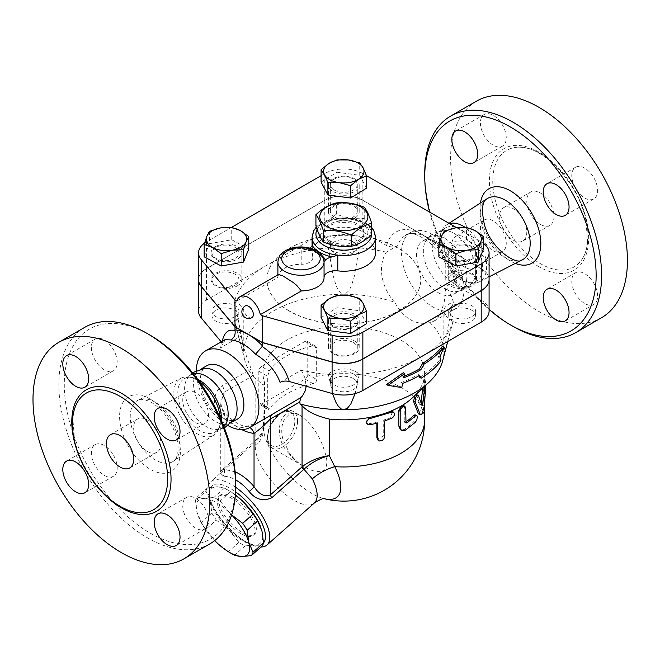 <?xml version="1.0" encoding="UTF-8"?>
<svg xmlns="http://www.w3.org/2000/svg" width="660" height="660" viewBox="0 0 660 660"><rect width="100%" height="100%" fill="white"/><g stroke="black" fill="none" stroke-linecap="round" stroke-linejoin="round"><path stroke-width="0.49" stroke-dasharray="3.3 2.47" d="M371.712 234.151A27.893 16.104 180 0 1 371.695 234.506C369.221 231.586 366.729 226.223 364.237 218.394C354.94 219.417 345.642 217.973 336.344 214.079C329.538 220.465 322.732 224.4 315.925 225.868M360.822 222.643A24.049 13.885 180 0 1 350.039 245.875A24.049 13.885 180 0 1 320.587 228.871A24.049 13.885 180 0 1 360.822 222.643M329.53 240.71A20.196 11.665 180 0 1 323.614 232.46A20.196 11.665 180 0 1 343.819 220.803A20.196 11.665 180 0 1 364.015 232.46A20.196 11.665 180 0 1 351.549 243.235A20.196 11.665 180 0 1 329.53 240.71M336.344 214.079L336.344 202.925M364.237 218.394L364.237 207.24M329.53 242.278A20.196 11.665 180 0 1 323.614 234.028A20.196 11.665 180 0 1 343.819 222.37A20.196 11.665 180 0 1 364.015 234.028A20.196 11.665 180 0 1 351.549 244.802A20.196 11.665 180 0 1 329.53 242.278M513.166 240.083A19.239 11.104 -120 0 0 522.786 241.032A19.239 11.104 -120 0 0 522.786 218.823A19.239 11.104 -120 0 0 503.547 207.71A19.239 11.104 -120 0 0 500.602 223.129A19.239 11.104 -120 0 0 513.166 240.083M540.367 224.375A19.239 11.104 -120 0 0 549.986 225.324A19.239 11.104 -120 0 0 549.986 203.115A19.239 11.104 -120 0 0 530.755 192.011A19.239 11.104 -120 0 0 527.802 207.421A19.239 11.104 -120 0 0 540.367 224.375M540.367 153.689A67.328 38.874 60 0 1 582.252 258.984A67.328 38.874 60 0 1 540.367 263.637A67.328 38.874 60 0 1 494.216 195.492A67.328 38.874 60 0 1 517.745 147.238A67.328 38.874 60 0 1 540.367 153.689M601.532 317.732A125.037 72.188 60 0 1 476.495 245.553A125.037 72.188 60 0 1 476.487 101.17M584.694 197.992A18.274 10.552 -120 0 0 593.835 198.899A18.274 10.552 -120 0 0 593.835 177.796A18.274 10.552 -120 0 0 575.561 167.244A18.274 10.552 -120 0 0 572.756 181.888A18.274 10.552 -120 0 0 584.694 197.992M571.774 281.127A18.274 10.552 -120 0 0 579.752 299.516A18.274 10.552 -120 0 0 593.835 304.409A18.274 10.552 -120 0 0 593.835 283.313A18.274 10.552 -120 0 0 575.561 272.762A18.274 10.552 -120 0 0 571.774 281.127M493.325 220.91A18.274 10.552 -120 0 0 484.184 220.003A18.274 10.552 -120 0 0 484.184 241.106A18.274 10.552 -120 0 0 502.458 251.658A18.274 10.552 -120 0 0 505.263 237.014A18.274 10.552 -120 0 0 493.325 220.91M506.245 137.783A18.274 10.552 -120 0 0 498.267 119.386A18.274 10.552 -120 0 0 484.184 114.493A18.274 10.552 -120 0 0 484.184 135.597A18.274 10.552 -120 0 0 502.458 146.149A18.274 10.552 -120 0 0 506.245 137.783M464.755 267.242A18.274 10.552 60 0 1 452.818 251.138A18.274 10.552 60 0 1 455.623 236.495A18.274 10.552 60 0 1 464.755 237.402A18.274 10.552 60 0 1 476.693 253.506A18.274 10.552 60 0 1 473.896 268.15A18.274 10.552 60 0 1 464.755 267.242M513.166 326.469A125.037 72.188 60 0 1 424.751 173.324M429.602 212.099A121.192 69.968 -120 0 0 489.085 309.441M465.118 227.337A32.86 18.975 60 0 1 485.298 256.765A32.86 18.975 60 0 1 479.35 281.828A32.86 18.975 60 0 1 471.685 282.959A32.86 18.975 60 0 1 446.968 262.589A32.86 18.975 60 0 1 441.697 231A32.86 18.975 60 0 1 446.498 224.936A32.86 18.975 60 0 1 449.493 223.583M445.096 238.54A30.781 17.77 60 0 1 465.209 265.666A30.781 17.77 60 0 1 460.49 290.326A30.781 17.77 60 0 1 454.946 291.769A30.781 17.77 60 0 1 429.709 272.547A30.781 17.77 60 0 1 425.692 241.09A30.781 17.77 60 0 1 429.709 237.014A30.781 17.77 60 0 1 445.096 238.54M454.047 233.376A30.781 17.77 60 0 1 473.451 281.086A30.781 17.77 60 0 1 469.441 285.161A30.781 17.77 60 0 1 438.661 267.391A30.781 17.77 60 0 1 438.661 231.85A30.781 17.77 60 0 1 444.196 230.406A30.781 17.77 60 0 1 454.047 233.376M457.034 227.634A30.781 17.77 60 0 1 460.853 229.449A30.781 17.77 60 0 1 480.959 256.567A30.781 17.77 60 0 1 476.239 281.234A30.781 17.77 60 0 1 468.608 282.538A30.781 17.77 60 0 1 445.459 263.455A30.781 17.77 60 0 1 440.517 233.871A30.781 17.77 60 0 1 445.459 227.923A30.781 17.77 60 0 1 455.779 227.213M147.262 451.333A19.239 11.104 -120 0 0 156.882 452.29A19.239 11.104 -120 0 0 156.882 430.072A19.239 11.104 -120 0 0 137.643 418.968A19.239 11.104 -120 0 0 134.689 434.379A19.239 11.104 -120 0 0 147.262 451.333M91.369 347.465A18.274 10.552 -120 0 0 99.346 365.854A18.274 10.552 -120 0 0 113.429 370.747A18.274 10.552 -120 0 0 113.429 349.651A18.274 10.552 -120 0 0 95.156 339.1A18.274 10.552 -120 0 0 91.369 347.465M104.296 475.357A18.274 10.552 -120 0 0 113.429 476.264A18.274 10.552 -120 0 0 113.429 455.161A18.274 10.552 -120 0 0 95.156 444.609A18.274 10.552 -120 0 0 92.359 459.253A18.274 10.552 -120 0 0 104.296 475.357M208.593 520.649A18.274 10.552 -120 0 0 200.615 502.26A18.274 10.552 -120 0 0 186.532 497.359A18.274 10.552 -120 0 0 186.532 518.463A18.274 10.552 -120 0 0 204.806 529.015A18.274 10.552 -120 0 0 208.593 520.649M195.665 392.758A18.274 10.552 -120 0 0 186.532 391.85A18.274 10.552 -120 0 0 186.532 412.954A18.274 10.552 -120 0 0 204.806 423.505A18.274 10.552 -120 0 0 207.603 408.862A18.274 10.552 -120 0 0 195.665 392.758M489.085 279.584A26.928 15.551 0 0 0 481.198 268.587L362.86 200.261A26.928 15.551 0 0 0 324.769 200.261L206.431 268.587A26.928 15.551 0 0 0 198.544 279.584M321.09 175.684L324.769 173.563A26.928 15.551 180 0 1 362.86 173.563L366.473 175.651M456.613 227.692L481.198 241.882A26.928 15.551 180 0 1 483.466 243.375M472.04 259.165A15.386 8.885 180 0 1 455.268 261.088A15.386 8.885 180 0 1 445.772 252.879A15.386 8.885 180 0 1 450.277 246.601A15.386 8.885 180 0 1 467.049 244.67A15.386 8.885 180 0 1 476.553 252.879A15.386 8.885 180 0 1 472.04 259.165M450.277 273.298A15.386 8.885 0 0 0 445.772 279.584A15.386 8.885 0 0 0 461.159 288.469A15.386 8.885 0 0 0 476.553 279.584A15.386 8.885 0 0 0 467.049 271.375A15.386 8.885 0 0 0 450.277 273.298M332.937 326.914A15.386 8.885 180 0 1 328.424 320.628A15.386 8.885 180 0 1 337.928 312.419A15.386 8.885 180 0 1 354.7 314.341A15.386 8.885 180 0 1 359.205 320.628A15.386 8.885 180 0 1 349.701 328.837A15.386 8.885 180 0 1 332.937 326.914M354.7 341.047A15.386 8.885 0 0 0 337.928 339.125A15.386 8.885 0 0 0 328.424 347.325A15.386 8.885 0 0 0 343.819 356.21A15.386 8.885 0 0 0 359.205 347.333A15.386 8.885 0 0 0 354.7 341.047M289.402 311.149A76.948 44.426 180 0 1 266.871 279.741A76.948 44.426 180 0 1 343.819 235.315A76.948 44.426 180 0 1 420.766 279.741A76.948 44.426 180 0 1 373.263 320.785A76.948 44.426 180 0 1 289.402 311.149M289.402 310.992A76.948 44.426 180 0 1 266.871 279.584A76.948 44.426 180 0 1 343.819 235.158A76.948 44.426 180 0 1 420.766 279.584A76.948 44.426 180 0 1 373.263 320.628A76.948 44.426 180 0 1 289.402 310.992M332.937 218.113A15.386 8.885 0 0 0 349.701 220.044A15.386 8.885 0 0 0 359.205 211.835A15.386 8.885 0 0 0 343.819 202.95A15.386 8.885 0 0 0 328.424 211.835A15.386 8.885 0 0 0 332.937 218.113M237.352 285.863A15.386 8.885 0 0 0 241.857 279.584A15.386 8.885 0 0 0 226.471 270.699A15.386 8.885 0 0 0 211.084 279.584A15.386 8.885 0 0 0 220.58 287.793A15.386 8.885 0 0 0 237.352 285.863M209.781 543.914A125.037 72.188 60 0 1 84.744 471.718A125.037 72.188 60 0 1 84.744 327.343M149.985 335.107A121.192 69.968 -120 0 0 64.284 384.582A121.192 69.968 -120 0 0 149.985 533.008A121.192 69.968 -120 0 0 235.678 483.532M220.16 417.788A32.86 18.975 60 0 1 218.732 429A32.86 18.975 60 0 1 213.922 435.072A32.86 18.975 60 0 1 180.593 416.386A32.86 18.975 60 0 1 181.079 378.172A32.86 18.975 60 0 1 188.735 377.041A32.86 18.975 60 0 1 197.026 380.061A32.86 18.975 60 0 1 199.155 381.406M234.729 418.91A30.781 17.77 60 0 1 230.72 422.986A30.781 17.77 60 0 1 199.939 405.215A30.781 17.77 60 0 1 199.939 369.674A30.781 17.77 60 0 1 205.474 368.23M223.855 426.558A30.781 17.77 60 0 1 221.768 428.15A30.781 17.77 60 0 1 216.233 429.594A30.781 17.77 60 0 1 190.987 410.38A30.781 17.77 60 0 1 186.97 378.914A30.781 17.77 60 0 1 190.987 374.839A30.781 17.77 60 0 1 193.413 373.824M221.249 420.247A30.781 17.77 60 0 1 219.904 426.129A30.781 17.77 60 0 1 214.962 432.077A30.781 17.77 60 0 1 184.189 414.307A30.781 17.77 60 0 1 184.189 378.766A30.781 17.77 60 0 1 191.812 377.462A30.781 17.77 60 0 1 197.571 379.244M288.502 452.974C292.908 458.552 298.171 463.13 304.301 466.702C311.908 471.479 318.623 472.651 324.464 470.209C327.517 465.581 327.616 459.5 324.761 451.984C320.455 436.689 312.312 424.537 300.308 415.528L300.308 415.528C279.51 402.724 271.705 436.202 288.502 452.974M231.619 514.915A36.547 14.924 -131.6 0 0 230.068 513.34L231.635 514.849M204.22 498.424L213.906 497.442A39.913 16.294 48.4 0 1 220.102 501.014L230.068 513.34A36.547 14.924 -131.6 0 0 204.22 498.424A36.547 14.924 -131.6 0 0 197.093 512.581L195.484 500.445A39.913 16.294 48.4 0 1 197.191 497.054L204.22 498.424M231.569 553.591A39.913 16.294 48.4 0 1 228.426 551.636L215.812 541.662L205.846 529.337A39.913 16.294 48.4 0 1 201.358 522.365L197.093 512.581A36.547 14.924 -131.6 0 0 198.949 517.877A36.547 14.924 -131.6 0 0 214.723 540.573M260.164 525.731A36.547 14.924 48.4 0 1 261.921 530.772A36.547 14.924 48.4 0 1 254.793 544.929L261.822 546.298M235.364 495.008L230.587 491.716A39.913 16.294 -131.6 0 0 227.444 489.769A39.913 16.294 -131.6 0 0 224.392 488.144L217.363 486.775A36.547 14.924 48.4 0 1 229.391 490.891A36.547 14.924 48.4 0 1 235.381 494.885M205.969 491.147L210.235 500.932A36.547 14.924 48.4 0 1 217.363 486.775L207.677 487.757A39.913 16.294 -131.6 0 0 205.969 491.147L195.484 500.445M216.323 520.039L228.946 530.013A36.547 14.924 48.4 0 1 210.235 500.932L211.843 513.067A39.913 16.294 -131.6 0 0 216.323 520.039L205.846 529.337M228.946 530.013L238.912 542.338A39.913 16.294 -131.6 0 0 245.108 545.919L254.793 544.929A36.547 14.924 48.4 0 1 228.946 530.013M207.677 487.757L197.191 497.054M211.843 513.067L201.358 522.365M230.587 491.716L220.102 501.014M224.392 488.144L213.906 497.442M240.826 533.593A25.971 10.601 48.4 0 1 221.521 513.876A25.971 10.601 48.4 0 1 218.848 496.419A25.971 10.601 48.4 0 1 244.01 508.819A25.971 10.601 48.4 0 1 253.308 535.285A25.971 10.601 48.4 0 1 240.826 533.593M245.108 545.919L234.622 555.217M238.912 542.338L228.426 551.636M242.146 532.422A25.971 10.601 48.4 0 1 222.841 512.713A25.971 10.601 48.4 0 1 220.16 495.256A25.971 10.601 48.4 0 1 245.322 507.656A25.971 10.601 48.4 0 1 254.62 534.113A25.971 10.601 48.4 0 1 242.146 532.422M452.636 310.208A13.464 7.771 0 0 0 448.693 315.711A13.464 7.771 0 0 0 462.157 323.483A13.464 7.771 0 0 0 475.621 315.711A13.464 7.771 0 0 0 467.313 308.525A13.464 7.771 0 0 0 452.636 310.208M452.636 305.654A13.464 7.771 0 0 0 448.693 311.149A13.464 7.771 0 0 0 462.157 318.928A13.464 7.771 0 0 0 475.621 311.149A13.464 7.771 0 0 0 467.313 303.971A13.464 7.771 0 0 0 452.636 305.654M452.636 247.385A13.464 7.771 0 0 0 448.693 252.879A13.464 7.771 0 0 0 462.157 260.65A13.464 7.771 0 0 0 475.621 252.879A13.464 7.771 0 0 0 467.313 245.693A13.464 7.771 0 0 0 452.636 247.385M452.636 274.238A13.464 7.771 180 0 1 467.313 272.555A13.464 7.771 180 0 1 475.621 279.741A13.464 7.771 180 0 1 462.157 287.512A13.464 7.771 180 0 1 448.693 279.741A13.464 7.771 180 0 1 452.636 274.238M353.339 315.703A13.464 7.771 0 0 0 338.662 314.02A13.464 7.771 0 0 0 330.346 321.205A13.464 7.771 0 0 0 343.819 328.977A13.464 7.771 0 0 0 357.283 321.205A13.464 7.771 0 0 0 353.339 315.703M353.339 342.565A13.464 7.771 180 0 1 357.283 348.059A13.464 7.771 180 0 1 343.819 355.839A13.464 7.771 180 0 1 330.346 348.059A13.464 7.771 180 0 1 338.662 340.882A13.464 7.771 180 0 1 353.339 342.565M353.339 378.535A13.464 7.771 0 0 0 338.662 376.852A13.464 7.771 0 0 0 330.346 384.029A13.464 7.771 0 0 0 343.819 391.809A13.464 7.771 0 0 0 357.283 384.029A13.464 7.771 0 0 0 353.339 378.535M353.339 373.981A13.464 7.771 0 0 0 338.662 372.289A13.464 7.771 0 0 0 330.346 379.475A13.464 7.771 0 0 0 343.819 387.247A13.464 7.771 0 0 0 357.283 379.475A13.464 7.771 0 0 0 353.339 373.981M234.993 321.205A13.464 7.771 0 0 0 238.936 315.711A13.464 7.771 0 0 0 225.472 307.931A13.464 7.771 0 0 0 212.008 315.711A13.464 7.771 0 0 0 220.325 322.888A13.464 7.771 0 0 0 234.993 321.205M234.993 316.651A13.464 7.771 0 0 0 238.936 311.149A13.464 7.771 0 0 0 225.472 303.377A13.464 7.771 0 0 0 212.008 311.149A13.464 7.771 0 0 0 220.325 318.334A13.464 7.771 0 0 0 234.993 316.651M234.993 258.373A13.464 7.771 0 0 0 238.936 252.879A13.464 7.771 0 0 0 225.472 245.108A13.464 7.771 0 0 0 212.008 252.879A13.464 7.771 0 0 0 220.325 260.065A13.464 7.771 0 0 0 234.993 258.373M234.993 285.236A13.464 7.771 180 0 1 220.325 286.918A13.464 7.771 180 0 1 212.008 279.741A13.464 7.771 180 0 1 225.472 271.961A13.464 7.771 180 0 1 238.936 279.741A13.464 7.771 180 0 1 234.993 285.236M438.851 256.806L444.114 243.688L466.422 239.761L483.466 248.952M466.422 239.761L466.422 227.411M204.163 256.806L209.426 243.688L209.426 231.338M209.426 243.688L231.734 239.761L231.734 227.411M444.114 243.688L444.114 231.338M321.09 317.592L337.012 307.75L337.012 295.399M337.012 307.75L359.733 310.786L359.733 298.435M359.733 310.786L366.539 323.664M215.589 246.601A15.386 8.885 180 0 1 232.361 244.67A15.386 8.885 180 0 1 241.857 252.879A15.386 8.885 180 0 1 237.352 259.165A15.386 8.885 180 0 1 220.58 261.088A15.386 8.885 180 0 1 211.084 252.879A15.386 8.885 180 0 1 215.589 246.601M231.734 239.761L248.779 248.952M251.963 317.608A6.732 3.886 60 0 1 248.597 317.278A6.732 3.886 60 0 1 244.2 311.347A6.732 3.886 60 0 1 245.231 305.951M236.841 301.059L277.885 277.365L278.454 274.552M334.29 252.879A13.464 7.771 0 0 0 348.967 254.562A13.464 7.771 0 0 0 357.283 247.385A13.464 7.771 0 0 0 343.819 239.613A13.464 7.771 0 0 0 330.346 247.385A13.464 7.771 0 0 0 334.29 252.879M334.29 248.325A13.464 7.771 0 0 0 348.967 250.008A13.464 7.771 0 0 0 357.283 242.83A13.464 7.771 0 0 0 343.819 235.051A13.464 7.771 0 0 0 330.346 242.83A13.464 7.771 0 0 0 334.29 248.325M334.29 190.055A13.464 7.771 0 0 0 348.967 191.738A13.464 7.771 0 0 0 357.283 184.552A13.464 7.771 0 0 0 343.819 176.781A13.464 7.771 0 0 0 330.346 184.552A13.464 7.771 0 0 0 334.29 190.055M334.29 216.909A13.464 7.771 180 0 1 330.346 211.414A13.464 7.771 180 0 1 343.819 203.643A13.464 7.771 180 0 1 357.283 211.414A13.464 7.771 180 0 1 348.967 218.6A13.464 7.771 180 0 1 334.29 216.909M321.09 182.094L337.012 172.252L337.012 159.901M337.012 172.252L359.733 175.288L359.733 162.938M359.733 175.288L366.539 188.166M354.7 178.852A15.386 8.885 180 0 1 359.205 185.13A15.386 8.885 180 0 1 349.701 193.339A15.386 8.885 180 0 1 332.937 191.416A15.386 8.885 180 0 1 328.424 185.13A15.386 8.885 180 0 1 337.928 176.921A15.386 8.885 180 0 1 354.7 178.852M322.113 255.775A25.006 14.438 0 0 0 306.603 249.414L304.714 249.571L301.207 248.581A23.084 13.324 0 0 0 277.885 261.913M277.885 277.365A23.084 13.324 180 0 1 301.207 264.289A11.542 6.666 0 0 0 312.865 257.631A11.542 6.666 0 0 0 312.65 256.361A31.738 18.323 180 0 1 312.073 252.879A31.738 18.323 180 0 1 343.819 234.556A31.738 18.323 180 0 1 375.557 252.879M306.603 249.414A11.542 6.666 0 0 0 309.754 248.036M280.087 382.354L301.307 370.111A110.608 63.863 0 0 0 328.366 374.385A17.317 9.999 0 0 1 343.819 368.907A17.317 9.999 0 0 1 359.263 374.385A110.608 63.863 0 0 0 422.029 356.309A110.608 63.863 0 0 0 453.181 320.702A110.608 63.863 0 0 0 453.346 320.067L447.307 342.631C446.102 346.566 444.361 353.892 443.85 351.986A100.031 57.75 180 0 1 442.72 360.632M198.544 279.659A26.928 15.551 180 0 1 206.431 268.744L324.769 200.417A26.928 15.551 180 0 1 362.86 200.417L481.198 268.744A26.928 15.551 180 0 1 489.085 279.659M204.559 243.086A26.928 15.551 180 0 1 206.431 241.882L231.52 227.395M403.846 377.759L402.427 376.934A106.953 61.743 0 0 0 404.159 376.266M403.31 372.735L402.427 376.934M439.898 357.027L438.438 356.185L439.42 360.063A104.099 60.101 180 0 1 419.743 377.396M442.505 346.145L438.438 356.185M440.913 360.929L439.42 360.063M401.791 387.56L400.364 386.743L386.554 384.516M402.666 383.361L401.247 382.544L400.364 386.743M419.677 375.367L418.291 374.566A105.319 60.803 180 0 1 401.247 382.544M418.927 375.796L418.291 374.566M425.939 385.135L425.882 379.607L424.817 386.191M414.703 395.686L415.965 394.507M416.278 394.498L419.983 404.704L421.987 405.322M422.73 388.146L423.712 380.143C424.116 378.807 424.264 379.649 424.149 382.685L422.425 405.57L418.96 414.183M260.725 436.21C263.373 432.185 264.742 427.63 264.825 422.557L264.33 418.11L260.725 436.21L256.063 441.614A5.775 2.566 -131.5 0 0 256.344 439.659L262.672 431.722L264.825 422.565L264.825 383.98L264.33 381.554A80.792 46.645 180 0 1 263.018 373.197A80.792 46.645 180 0 1 343.819 326.551A80.792 46.645 180 0 1 424.611 373.197A80.792 46.645 180 0 1 423.712 380.143L424.001 379.45L425.923 379.582M421.798 405.075L419.983 404.704C420.37 405.232 420.725 404.605 421.063 402.806L421.072 402.773M376.852 423.258L376.852 422.045A80.792 46.645 180 0 1 369.691 423.662L366.275 422.293M376.852 422.045L377.635 423.06M392.576 411.485L390.209 417.664A80.792 46.645 180 0 1 383.716 420.04L383.716 435.748L377.33 439.213M383.716 420.04L384.664 421.006M403.458 405.537L404.25 407.294L404.25 421.435L404.654 422.309L405.512 422.161A80.792 46.645 0 0 0 405.685 422.037M414.967 414.835L413.795 421.641A80.792 46.645 180 0 1 404.25 429.281L400.488 429.709M423.712 380.143A80.792 46.645 180 0 1 415.189 395.051A80.792 46.645 180 0 1 412.64 397.625M316.685 376.373L316.635 347.647L315.513 346.129L312.757 345.84A80.792 46.645 0 0 0 269.23 370.969L267.712 376.382L267.712 404.646A72.996 42.149 -120 0 0 267.787 407.83L268.348 409.456L269.511 408.829A80.429 46.431 180 0 1 313.038 383.699C315.307 383.014 316.544 381.637 316.75 379.558A72.996 42.149 60 0 1 316.685 376.373A80.792 46.645 180 0 1 424.611 420.313M264.33 381.554L264.33 418.11L263.53 425.56A52.932 21.607 -131.6 0 0 263.695 430.741A52.932 21.607 -131.6 0 0 311.817 493.441A52.932 21.607 -131.6 0 0 323.878 498.613A52.932 21.607 -131.6 0 0 324.489 498.762A80.792 80.792 0 0 1 323.878 498.613L324.646 498.77M261.517 366.523A3.845 2.219 120 0 0 258.802 371.233L258.802 402.641A3.845 2.219 120 0 0 259.594 404.407A3.845 2.219 120 0 0 261.517 404.217L305.052 379.087A3.845 2.219 120 0 0 307.766 374.377L307.766 342.961A3.845 2.219 120 0 0 306.974 341.195A3.845 2.219 120 0 0 305.052 341.385L261.517 366.523L269.23 370.969M221.232 341.83L222.684 345.296L220.489 347.944C221.405 343.662 222.923 340.89 225.027 339.644L222.684 345.296M228.385 425.782A44.245 25.542 60 0 1 196.35 370.293M264.825 383.98L264.074 384.986L262.738 384.491L253.844 377.231L251.237 368.948C245.347 354.412 242.171 343.324 241.7 335.692L220.489 347.944M259.298 422.029L242.781 427.606A44.245 25.542 60 0 1 219.046 413.902C212.256 406.857 212.834 392.073 222.428 385.58L251.237 368.948M301.307 370.111L304.969 377.957L306.166 386.24M489.085 311.149A26.928 15.551 0 0 0 481.198 300.16L456.159 285.458L455.103 282.934L455.845 281.218L457.273 280.063A44.245 25.542 -120 0 0 427.474 237.724A44.245 25.542 -120 0 0 405.347 235.529A44.245 25.542 -120 0 0 397.666 245.652C393.929 247.36 390.225 247.31 386.562 245.52L362.86 231.833A26.928 15.551 0 0 0 324.769 231.833L265.601 265.997A110.608 63.863 0 0 0 234.292 302.23C238.21 318.409 241.37 335 243.787 351.986A100.031 57.75 180 0 1 343.819 294.236C351.137 291.613 352.003 282.785 354.197 276.895L359.263 247.921A17.317 9.999 0 0 1 343.819 253.399A17.317 9.999 0 0 1 328.366 247.921L333.226 276.111C335.486 282.29 336.262 291.406 343.819 294.236A100.031 57.75 180 0 1 394.688 302.263C403.994 318.796 415.75 325.578 429.949 322.625L434.148 321.082L438.124 317.402L441.309 311.71L444.403 301.075L445.929 286.605L457.273 280.063M432.803 234.647A44.245 25.542 60 0 1 461.703 273.636A44.245 25.542 60 0 1 454.921 309.086A44.245 25.542 60 0 1 410.677 283.544A44.245 25.542 60 0 1 410.677 232.452A44.245 25.542 60 0 1 432.803 234.647M397.666 245.652L386.331 252.194C377.05 266.467 381.752 288.164 394.688 302.263M429.949 322.625A100.031 57.75 180 0 1 443.85 351.986C446.259 335 449.427 318.417 453.346 302.23A17.317 9.999 0 0 0 443.85 311.149A17.317 9.999 0 0 0 453.346 320.067M332.508 393.591L328.366 374.385M359.263 374.385L355.121 393.591M386.331 252.194A110.608 63.863 0 0 0 359.263 247.921M253.844 377.231A100.031 57.75 180 0 1 244.91 360.632A100.031 57.75 180 0 1 243.787 351.986C243.235 353.842 241.428 346.211 240.166 342.061L234.292 320.067A17.317 9.999 0 0 0 243.787 311.149A17.317 9.999 0 0 0 234.292 302.23M328.366 247.921A110.608 63.863 0 0 0 265.601 265.997L206.431 300.16A26.928 15.551 0 0 0 198.544 311.149M314.325 503.027A42.322 17.276 48.4 0 1 293.989 500.272A42.322 17.276 48.4 0 1 255.387 446.003L256.063 441.614L255.626 442.002A5.775 2.359 -131.6 0 0 255.816 440.105L256.344 439.659M255.387 446.003A30.781 26.185 4.9 0 0 263.62 430.163L263.62 430.163A30.781 26.185 4.9 0 0 263.53 425.56A80.792 46.645 180 0 1 263.018 420.313A80.792 46.645 180 0 1 267.712 404.646M219.046 413.902A11.542 3.638 -43.6 0 1 224.309 412.879A11.542 3.638 -43.6 0 1 224.111 416.122A55.787 32.208 -120 0 0 241.774 429.619M249.777 427.523A11.542 8.695 95.9 0 0 247.071 426.632A11.542 8.695 95.9 0 0 242.781 427.606M222.428 385.58A11.542 6.666 60 0 1 224.111 392.296L220.737 403.004L224.111 416.122L224.111 469.31L220.737 470.745L219.673 473.855L220.201 473.368L222.775 476.239C226.867 476.165 231.148 477.37 235.62 479.853M235.1 471.784L224.111 469.31C219.615 471.644 219.615 471.281 224.111 468.212A5.775 2.359 48.4 0 1 223.93 470.11L220.201 473.368M234.292 320.067A110.608 63.863 0 0 0 234.448 320.702A110.608 63.863 0 0 0 241.7 335.692M224.111 469.31A5.775 4.48 -90.5 0 1 222.775 476.239M235.678 487.311A42.322 17.276 -131.6 0 0 210.829 481.676A42.322 17.276 -131.6 0 0 211.134 502.194A42.322 17.276 -131.6 0 0 246.65 542.248A42.322 17.276 -131.6 0 0 261.013 547.016M263.53 542.85A38.47 15.708 48.4 0 1 244.431 540.961L246.65 542.248L244.431 540.961A38.47 15.708 48.4 0 1 212.14 504.553A38.47 15.708 48.4 0 1 235.562 491.807M453.346 302.23A110.608 63.863 0 0 0 445.929 286.605M438.298 242.467A30.781 17.77 60 0 1 458.403 269.593A30.781 17.77 60 0 1 453.684 294.253A30.781 17.77 60 0 1 422.911 276.482A30.781 17.77 60 0 1 422.911 240.941A30.781 17.77 60 0 1 438.298 242.467M237.517 419.059A30.781 17.77 60 0 1 206.737 401.288A30.781 17.77 60 0 1 206.737 365.747M539.014 266.755A70.183 40.516 60 0 1 496.031 155.991A70.183 40.516 60 0 1 581.988 205.615A70.183 40.516 60 0 1 539.014 266.755M515.328 263.398A42.974 24.808 60 0 1 480.455 202.991M487.08 198.709A35.285 20.369 -120 0 0 487.583 239.143A35.285 20.369 -120 0 0 522.357 259.792M362.86 200.261L362.86 173.563M481.198 268.587L481.198 241.882M149.985 398.97A42.974 24.808 60 0 1 176.294 466.793A42.974 24.808 60 0 1 123.668 436.409A42.974 24.808 60 0 1 149.985 398.97M155.199 402.229A35.285 20.369 -120 0 0 138.072 400.199A35.285 20.369 -120 0 0 137.56 441.235A35.285 20.369 -120 0 0 173.349 461.29A35.285 20.369 -120 0 0 178.109 432.861A35.285 20.369 -120 0 0 155.199 402.229M294.847 421.096A19.239 11.104 120 0 0 274.445 419.281A19.239 11.104 120 0 0 274.445 446.482A19.239 11.104 120 0 0 294.847 421.096M297.569 421.096A21.161 12.218 -60 0 1 288.329 442.398A21.161 12.218 -60 0 1 272.027 448.066A21.161 12.218 -60 0 1 267.836 441.045A21.161 12.218 -60 0 1 275.781 418.3A21.161 12.218 -60 0 1 293.188 411.411A21.161 12.218 -60 0 1 297.569 421.096M324.052 277.414L324.052 261.756A23.084 13.324 0 0 0 301.207 248.581L301.207 264.289M375.557 237.171A31.738 18.323 0 0 0 343.819 218.848A31.738 18.323 0 0 0 312.073 237.171M317.113 229.375A27.893 16.104 180 0 1 347.787 218.089A27.893 16.104 180 0 1 371.712 233.912M312.65 256.361L312.65 244.612M324.769 200.261L324.769 173.563M206.431 268.587L206.431 241.882M416.749 395.035L418.481 395.513M422.425 405.57L424.297 405.826M424.149 382.685L426.063 382.8M423.118 383.881L425.007 384.087M369.691 423.662L370.31 424.718M383.716 435.748L384.664 436.714M390.209 417.664L391.314 418.572M404.25 407.294L405.685 408.028M404.25 429.281L405.685 430.023M413.795 421.641L415.462 422.194M404.25 421.435L405.685 422.169M258.802 371.233L267.712 376.373M267.787 407.83L258.802 402.641M261.517 404.217L269.511 408.829M313.038 383.699L305.052 379.087M307.766 374.377L316.75 379.558M316.685 348.109L307.766 342.961M305.052 341.385L312.757 345.84M222.197 341.278L221.917 342.639M386.562 245.52A51.942 29.989 60 0 1 422.029 234.58A51.942 29.989 60 0 1 457.504 286.473M481.198 268.744L481.198 300.16M253.44 375.367L224.111 392.296L224.111 468.212L255.816 440.105L255.816 378.988M255.626 442.002L223.93 470.11M206.431 268.744L206.431 300.16M362.86 200.417L362.86 231.833M324.769 200.417L324.769 231.833M364.015 234.028L364.015 232.46M323.614 234.028L323.614 232.46M522.786 241.032L549.986 225.324M503.547 207.71L530.755 192.011M582.26 258.976C585.206 254.389 586.971 248.531 587.565 241.395L585.989 221.092C579.216 183.645 541.893 144.441 517.745 147.238M484.184 114.493L455.623 130.985M502.458 146.149L473.896 162.64M484.184 220.003L455.623 236.495M502.458 251.658L473.896 268.15M575.561 272.762L546.991 289.253M593.835 304.409L565.273 320.9M575.561 167.244L546.991 183.736M593.835 198.899L565.273 215.391M479.35 281.828L489.085 276.837M446.498 224.936L449.023 223.303M454.954 291.769L460.589 290.994L465.663 288.874L473.451 281.086M425.692 241.09L429.181 236.593L433.562 233.261L444.196 230.406M468.616 282.538L471.694 282.959M440.517 233.871L441.697 231M469.441 285.161L476.239 281.234M438.661 231.85L445.459 227.923M129.673 467.989L156.882 452.29M110.434 434.676L137.643 418.968M142.684 512.762C136.042 513.067 128.733 510.964 120.78 506.443C99.941 494.86 79.703 465.481 74.44 438.908L72.864 418.605C73.45 411.469 75.224 405.611 78.169 401.024M113.429 370.747L84.868 387.238M95.156 339.1L66.594 355.591M113.429 476.264L84.868 492.756M95.156 444.609L66.594 461.101M186.532 497.359L157.963 513.851M204.806 529.015L176.237 545.506M186.532 391.85L157.963 408.342M204.806 423.505L176.237 439.997M445.772 252.879L445.772 279.584M476.553 279.584L476.553 252.879M328.424 320.628L328.424 347.333M359.205 347.333L359.205 320.628M213.922 435.072L173.349 461.29C175.486 460.21 177.004 457.141 177.895 452.092C178.497 447.43 177.886 441.969 176.063 435.699C170.932 420.593 162.764 409.53 151.577 402.493C140.728 397.163 138.608 400.224 138.072 400.199L181.079 378.172M224.4 427.952L216.233 429.594M192.472 372.661L186.97 378.914M191.812 377.462L188.735 377.041M219.904 426.129L218.732 429M214.962 432.077L221.768 428.15M184.189 378.766L190.987 374.839M272.027 448.066C268.315 445.03 266.665 441.647 267.085 437.935L268.637 429.074C271.441 421.517 275.839 415.915 281.803 412.269C289.773 408.721 291.085 410.66 293.188 411.411L300.308 415.528C295.82 413.094 292.05 412.748 288.989 414.505L284.328 419.364C281.465 425.172 280.978 431.731 282.859 439.057L289.212 452.768C294.245 459.418 299.277 464.062 304.301 466.702L272.027 448.066M198.949 517.877L198.759 517.415M229.391 490.891L227.444 489.769M220.16 495.256L218.848 496.419M254.62 534.113L253.308 535.285M448.693 311.149L448.693 315.711M475.621 311.149L475.621 315.711M448.693 252.879L448.693 279.741M475.621 252.879L475.621 279.741M330.346 321.205L330.346 348.059M357.283 321.205L357.283 348.059M330.346 379.475L330.346 384.029M357.283 379.475L357.283 384.029M212.008 311.149L212.008 315.711M238.936 311.149L238.936 315.711M212.008 252.879L212.008 279.741M238.936 252.879L238.936 279.741M330.346 242.83L330.346 247.385M357.283 242.83L357.283 247.385M330.346 184.552L330.346 211.414M357.283 184.552L357.283 211.414M324.052 261.764C323.359 255.527 316.915 251.46 304.714 249.571M277.885 276.829L277.885 274.882M371.712 227.494L365.566 222.511L353.314 218.105L330.099 219.12L321.923 222.593L316.313 227.056M312.073 252.879L312.073 245.908M312.865 257.631L312.865 242.74M241.857 279.584L241.857 252.879M211.084 279.584L211.084 252.879M359.205 211.835L359.205 185.13M328.424 211.835L328.424 185.13M404.654 422.309L406.09 423.035M263.018 373.197L263.018 420.313A80.792 80.792 0 0 0 263.695 430.741L263.719 429.231C263.695 430.369 262.697 432.696 260.716 436.219M424.611 373.197L424.611 402.74M268.348 409.456L259.594 404.407M315.513 346.129L306.974 341.195M455.161 283.734C450.145 252.079 412.731 225.745 405.347 235.529L410.677 232.452M433.95 321.197L454.921 309.086M443.85 351.986L443.85 311.149M447.744 341.459L453.181 320.702M243.787 351.986L243.787 311.149M220.737 470.745L220.737 403.004L220.811 404.588L224.309 412.879C233.079 421.517 240.661 426.104 247.071 426.632C248.218 427.21 252.326 425.659 259.388 421.979M244.91 360.632L234.448 320.702M220.209 473.36L210.829 481.676M212.14 504.553L211.134 502.194M453.684 294.253L460.49 290.326M422.911 240.941L429.709 237.014M230.72 422.986L232.658 421.864M199.939 369.674L201.877 368.552"/><path stroke-width="0.99" d="M315.925 214.714L315.925 225.868C318.417 233.698 320.909 239.06 323.4 241.972C332.698 245.866 341.995 247.31 351.293 246.287C358.099 244.819 364.906 240.883 371.712 234.498L371.712 223.344C364.906 224.821 358.099 228.748 351.293 235.133C341.995 231.239 332.698 229.804 323.4 230.818C320.909 222.998 318.417 217.627 315.925 214.714C322.732 208.329 329.538 204.402 336.344 202.925C345.642 201.91 354.94 203.346 364.237 207.24C366.729 210.152 369.221 215.523 371.712 223.344M360.822 206.935A24.049 13.885 0 0 0 320.587 213.163A24.049 13.885 0 0 0 350.039 230.167A24.049 13.885 0 0 0 360.822 206.935M323.4 241.972L323.4 230.818M351.293 246.287L351.293 235.133M476.487 101.17A125.037 72.188 60 0 1 539.014 107.357A125.037 72.188 60 0 1 620.697 217.536A125.037 72.188 60 0 1 601.532 317.732L575.685 332.656A125.037 72.188 60 0 1 513.166 326.469L510.444 324.893A121.192 69.968 -120 0 0 596.137 275.418A121.192 69.968 -120 0 0 510.444 126.992A121.192 69.968 -120 0 0 424.751 176.468A121.192 69.968 -120 0 0 429.602 212.099M451.836 139.351A18.274 10.552 60 0 1 455.623 130.985A18.274 10.552 60 0 1 469.706 135.877A18.274 10.552 60 0 1 477.683 154.275A18.274 10.552 60 0 1 473.896 162.64A18.274 10.552 60 0 1 459.814 157.74A18.274 10.552 60 0 1 451.836 139.351M569.052 312.535A18.274 10.552 60 0 1 565.273 320.9A18.274 10.552 60 0 1 551.191 316.008A18.274 10.552 60 0 1 543.213 297.619A18.274 10.552 60 0 1 546.991 289.253A18.274 10.552 60 0 1 561.074 294.146A18.274 10.552 60 0 1 569.052 312.535M556.132 184.643A18.274 10.552 60 0 1 568.07 200.747A18.274 10.552 60 0 1 565.273 215.391A18.274 10.552 60 0 1 556.132 214.483A18.274 10.552 60 0 1 544.195 198.38A18.274 10.552 60 0 1 546.991 183.736A18.274 10.552 60 0 1 556.132 184.643M424.751 176.468L424.751 173.324A125.037 72.188 60 0 1 450.648 116.086A125.037 72.188 60 0 1 513.166 122.281A125.037 72.188 60 0 1 594.85 232.46A125.037 72.188 60 0 1 575.693 332.656M489.085 309.441A121.192 69.968 -120 0 0 510.444 324.893M449.493 223.583A32.86 18.975 60 0 1 463.403 226.273A32.86 18.975 60 0 1 465.118 227.337M455.779 227.213A30.781 17.77 60 0 1 457.034 227.634M120.054 467.041A19.239 11.104 60 0 1 107.489 450.087A19.239 11.104 60 0 1 110.434 434.676A19.239 11.104 60 0 1 129.673 445.781A19.239 11.104 60 0 1 129.673 467.989A19.239 11.104 60 0 1 120.054 467.041M120.054 396.363A67.328 38.874 60 0 1 166.213 464.516A67.328 38.874 60 0 1 142.675 512.762A67.328 38.874 60 0 1 120.054 506.311A67.328 38.874 60 0 1 78.169 401.016A67.328 38.874 60 0 1 120.054 396.363M121.415 348.455A125.037 72.188 60 0 1 203.099 458.642A125.037 72.188 60 0 1 183.934 558.838A125.037 72.188 60 0 1 58.897 486.643A125.037 72.188 60 0 1 58.897 342.26A125.037 72.188 60 0 1 121.415 348.455M167.104 439.09A18.274 10.552 60 0 1 155.166 422.986A18.274 10.552 60 0 1 157.963 408.342A18.274 10.552 60 0 1 167.104 409.249A18.274 10.552 60 0 1 179.041 425.353A18.274 10.552 60 0 1 176.245 439.997A18.274 10.552 60 0 1 167.104 439.09M154.184 522.217A18.274 10.552 60 0 1 157.963 513.851A18.274 10.552 60 0 1 172.045 518.752A18.274 10.552 60 0 1 180.023 537.141A18.274 10.552 60 0 1 176.237 545.506A18.274 10.552 60 0 1 162.154 540.614A18.274 10.552 60 0 1 154.184 522.217M75.727 462.008A18.274 10.552 60 0 1 87.665 478.104A18.274 10.552 60 0 1 84.868 492.756A18.274 10.552 60 0 1 75.727 491.848A18.274 10.552 60 0 1 63.789 475.744A18.274 10.552 60 0 1 66.594 461.101A18.274 10.552 60 0 1 75.727 462.008M88.654 378.873A18.274 10.552 60 0 1 84.868 387.238A18.274 10.552 60 0 1 70.785 382.346A18.274 10.552 60 0 1 62.807 363.957A18.274 10.552 60 0 1 66.594 355.591A18.274 10.552 60 0 1 80.677 360.484A18.274 10.552 60 0 1 88.654 378.873M366.473 175.651L456.613 227.692M198.544 252.879L198.544 279.584A26.928 15.551 0 0 0 201.226 286.349L234.993 326.7L262.201 342.408L332.096 361.903A26.928 15.551 0 0 0 362.86 358.9L481.198 290.573A26.928 15.551 0 0 0 489.085 279.584L489.085 252.879A26.928 15.551 180 0 1 481.198 263.876L362.86 332.195A26.928 15.551 180 0 1 332.096 335.206L262.201 315.703L260.362 314.638A17.317 9.999 60 0 0 239.943 296.786A17.317 9.999 60 0 0 236.841 301.059L234.993 300.003L201.226 259.644A26.928 15.551 180 0 1 198.544 252.879A26.928 15.551 180 0 1 204.559 243.086M262.201 342.408L262.201 315.703M58.897 342.26L84.744 327.343A125.037 72.188 60 0 1 147.262 333.531L147.262 333.531A125.037 72.188 60 0 1 235.678 486.676A125.037 72.188 60 0 1 209.781 543.914L183.934 558.838M149.985 335.107L147.262 333.531L149.985 335.107A121.192 69.968 -120 0 1 235.678 483.532L235.678 486.676M199.155 381.406A32.86 18.975 60 0 1 220.16 417.788M192.472 372.661L205.474 368.23A30.781 17.77 60 0 1 215.325 371.2A30.781 17.77 60 0 1 234.729 418.91L224.4 427.952M193.413 373.824A30.781 17.77 60 0 1 206.374 376.365A30.781 17.77 60 0 1 225.819 401.42A30.781 17.77 60 0 1 223.855 426.558M197.571 379.244A30.781 17.77 60 0 1 199.576 380.292A30.781 17.77 60 0 1 221.249 420.247M231.635 514.849L242.69 523.322A39.913 16.294 48.4 0 1 247.17 530.285L248.779 542.421A36.547 14.924 -131.6 0 0 231.619 514.915M251.336 555.596L241.651 556.586A36.547 14.924 -131.6 0 0 248.779 542.421L253.044 552.206A39.913 16.294 48.4 0 1 251.336 555.596L261.822 546.298A39.913 16.294 -131.6 0 0 263.53 542.908L261.921 530.772L257.656 520.996A39.913 16.294 -131.6 0 0 253.168 514.024L243.202 501.691A36.547 14.924 48.4 0 1 260.065 525.476A36.547 14.924 48.4 0 1 260.164 525.731M234.622 555.217A39.913 16.294 48.4 0 1 231.569 553.591L229.622 552.469A36.547 14.924 -131.6 0 0 241.651 556.586L234.622 555.217M214.723 540.573A36.547 14.924 -131.6 0 0 215.812 541.662A36.547 14.924 -131.6 0 0 229.622 552.469M235.381 494.885A36.547 14.924 48.4 0 1 243.202 501.691L235.364 495.008M253.168 514.024L242.69 523.322M257.656 520.996L247.17 530.285M263.53 542.908L253.044 552.206M467.057 250.214L455.895 253.646L447.373 247.583A20.196 11.665 0 0 0 467.057 250.214A20.196 11.665 0 0 0 480.835 241.692L478.211 249.719L467.057 250.214M438.851 244.456L441.482 236.428A20.196 11.665 0 0 0 447.373 247.583L438.851 244.456L438.851 256.806L455.895 265.997L455.895 253.646M444.114 231.338L455.268 227.906A20.196 11.665 0 0 0 441.482 236.428L444.114 231.338M474.944 230.538L483.466 236.602L480.835 241.692A20.196 11.665 0 0 0 474.944 230.538A20.196 11.665 0 0 0 455.268 227.906L466.422 227.411L474.944 230.538M324.497 310.208L321.09 305.242L329.051 298.848A20.196 11.665 0 0 0 324.497 310.208A20.196 11.665 0 0 0 339.257 318.17L327.896 318.12L324.497 310.208M337.012 295.399L348.373 295.441A20.196 11.665 0 0 0 329.051 298.848L337.012 295.399M359.733 298.435L363.132 303.402A20.196 11.665 0 0 0 348.373 295.441L359.733 298.435M358.578 314.762L350.617 321.156L339.257 318.17A20.196 11.665 0 0 0 358.578 314.762A20.196 11.665 0 0 0 363.132 303.402L366.539 311.314L358.578 314.762M220.58 227.906L231.734 227.411L240.257 230.538A20.196 11.665 0 0 0 220.58 227.906A20.196 11.665 0 0 0 206.794 236.428L209.426 231.338L220.58 227.906M248.779 236.602L246.147 241.692A20.196 11.665 0 0 0 240.257 230.538L248.779 236.602L248.779 248.952L243.515 262.07L243.515 249.719L232.361 250.214A20.196 11.665 0 0 0 246.147 241.692L243.515 249.719M212.685 247.583L204.163 244.456L206.794 236.428A20.196 11.665 0 0 0 212.685 247.583A20.196 11.665 0 0 0 232.361 250.214L221.207 253.646L212.685 247.583M478.211 249.719L478.211 262.07L483.466 248.952L483.466 236.602M478.211 262.07L455.895 265.997M366.539 311.314L366.539 323.664L350.617 333.506L350.617 321.156M350.617 333.506L327.896 330.47L327.896 318.12M327.896 330.47L321.09 317.592L321.09 305.242M243.515 262.07L221.207 265.997L204.163 256.806L204.163 244.456M221.207 265.997L221.207 253.646M248.597 306.281A6.732 3.886 60 0 1 252.995 312.213A6.732 3.886 60 0 1 251.963 317.608A6.732 6.732 0 0 1 242.764 315.15A6.732 6.732 0 0 1 245.231 305.951A6.732 3.886 60 0 1 248.597 306.281M278.454 274.552L282.43 275.624L293.263 282.529L296.612 285.252L301.405 290.945L260.362 314.638M363.132 167.904L366.539 175.824L358.578 179.264A20.196 11.665 0 0 0 363.132 167.904A20.196 11.665 0 0 0 348.373 159.951L359.733 162.938L363.132 167.904M350.617 185.666L339.257 182.671A20.196 11.665 0 0 0 358.578 179.264L350.617 185.666L350.617 198.008L327.896 194.972L327.896 182.622L324.497 174.71A20.196 11.665 0 0 0 339.257 182.671L327.896 182.622M329.051 163.35L337.012 159.901L348.373 159.951A20.196 11.665 0 0 0 329.051 163.35A20.196 11.665 0 0 0 324.497 174.71L321.09 169.744L329.051 163.35M327.896 194.972L321.09 182.094L321.09 169.744M350.617 198.008L366.539 188.166L366.539 175.824M277.885 274.882L277.885 261.913A23.084 13.324 0 0 0 300.968 275.236A23.084 13.324 0 0 0 324.052 261.913A23.084 13.324 0 0 0 324.052 261.772L325.33 260.23A25.006 14.438 0 0 0 322.113 255.775M324.052 262.045L324.052 277.48A23.084 13.324 180 0 1 324.052 277.621A23.084 13.324 180 0 1 301.405 290.945M309.754 248.036A11.542 6.666 0 0 0 312.287 245.561A33.668 19.437 0 0 0 332.005 256.946A11.542 6.666 0 0 0 325.33 260.23M316.313 227.056L313.904 230.365L312.073 237.171A31.738 18.323 0 0 0 312.65 240.652L312.287 245.561M332.005 256.946L337.788 255.164A31.738 18.323 0 0 0 375.557 237.171L373.733 230.381L371.712 227.494M375.557 237.171L375.557 252.879A31.738 18.323 180 0 1 337.788 270.872A11.542 6.666 0 0 0 324.052 277.299M289.278 381.529C284.988 367.744 275.962 356.062 262.201 346.467L255.527 354.222C267.605 361.647 275.798 371.027 280.087 382.354C282.835 380.968 285.896 380.688 289.278 381.529L332.096 393.475A26.928 15.551 0 0 0 362.86 390.472L481.198 322.146A26.928 15.551 0 0 0 489.085 311.149L489.085 279.741A26.928 15.551 180 0 1 481.198 290.73L362.86 359.057A26.928 15.551 180 0 1 332.096 362.06L262.201 342.565L234.993 326.857L201.226 286.506A26.928 15.551 180 0 1 198.544 279.741A26.928 15.551 180 0 1 198.544 279.659M483.466 243.375A26.928 15.551 180 0 1 489.085 252.879M234.993 326.7L234.993 300.003M231.52 227.395L321.09 175.684M440.913 360.929L439.898 357.027L443.99 347.003A110.137 63.583 180 0 1 424.017 364.155L420.832 369.748A108.916 62.881 180 0 1 403.846 377.759L404.728 373.552L388.047 385.382L401.791 387.56L402.666 383.361A107.291 61.941 0 0 0 419.677 375.367L421.138 378.205A106.07 61.24 0 0 0 440.913 360.929M404.728 373.552L403.31 372.735L386.554 384.516L388.047 385.382M420.832 369.748L419.438 368.948L422.623 363.355A108.166 62.453 0 0 0 442.505 346.145L443.99 347.003M404.159 376.266A106.953 61.743 0 0 0 419.438 368.948M424.017 364.155L422.623 363.355M421.138 378.205L419.743 377.396L418.927 375.796M424.817 386.191L422.903 403.128C422.557 404.943 422.185 405.587 421.798 405.075L418.432 395.389L415.965 394.507M418.481 395.513C416.386 395.142 415.28 397.262 415.165 401.874L420.09 414.059L421.072 414.579L422.185 413.589L424.231 406.436L425.939 385.135M420.717 414.587L418.96 414.183L418.102 413.143L413.507 401.313L415.189 395.051M421.072 402.773L422.73 388.146M370.31 424.718L367.834 424.396L366.597 422.755L367.051 420.601L369.105 418.828L392.048 412.071L393.418 412.186L394.325 413.143L394.168 415.618L392.642 417.747L384.664 421.006L384.632 437.135L383.732 439.156L381.991 440.608L379.327 440.987L377.685 439.263L377.635 423.06L370.31 424.718M366.795 423.34L366.275 422.293L369.691 417.384A80.792 46.645 180 0 1 329.34 419.084C316.561 416.122 307.461 411.659 302.057 405.694L302.057 466.802A5.775 2.359 -131.6 0 0 303.509 469.639L303.955 469.26C311.272 462.619 319.729 458.081 329.34 455.639C319.308 457.034 310.398 460.606 302.61 466.364A5.775 2.409 -129.1 0 0 303.955 469.26L312.312 478.863A42.322 17.276 48.4 0 1 314.325 503.027C320.447 499.29 323.887 497.871 324.646 498.77M378.114 440.204L376.852 437.753L376.852 423.258M401.791 430.477L403.483 430.84L405.347 430.229L415.462 422.194L416.856 419.752L417.343 416.856L416.897 415.486L415.965 415.503L406.981 422.879L406.015 422.994L405.603 407.278L404.44 406.156L402.641 406.791L400.958 408.713L400.191 411.073L400.199 427.399L400.702 429.305L401.791 430.477L400.488 429.709L398.879 426.178L398.879 410.471L401.626 405.776A80.792 46.645 180 0 1 390.209 411.378L392.576 411.485L393.764 412.393M391.314 412.294L390.209 411.378A80.792 46.645 180 0 1 369.691 417.384L370.31 418.432M447.744 341.459L442.72 360.632A100.031 57.75 180 0 1 429.025 382.239L412.64 397.625A80.792 46.645 180 0 1 401.626 405.776L403.458 405.537L404.902 406.296M405.685 422.037A80.792 46.645 0 0 0 413.795 415.354L414.967 414.835L416.674 415.363M424.611 402.74L424.611 420.313A80.792 80.792 0 0 1 324.472 498.762A52.932 21.607 -131.6 0 0 334.727 466.661L329.34 455.639L329.34 419.084M262.02 346.351L262.201 345.584A51.942 29.989 -120 0 0 248.597 334.711A51.942 29.989 -120 0 0 234.993 329.876L235.084 330.792C235.521 334.925 234.085 337.978 230.785 339.941A44.245 25.542 60 0 1 243.16 344.132A44.245 25.542 60 0 1 255.527 354.222M196.35 370.293A44.245 25.542 60 0 1 205.507 350.914L225.027 339.644L230.785 339.941M262.201 342.565L262.201 345.584M205.507 350.914A44.245 25.542 60 0 1 227.626 353.1A44.245 25.542 60 0 1 256.534 392.089A44.245 25.542 60 0 1 249.744 427.548A44.245 25.542 60 0 1 228.385 425.782M306.166 386.24L305.464 390.365L302.577 395.794L300.861 397.6L249.744 427.548M234.993 326.857L234.993 329.876M355.121 393.591L350.864 403.879L347.424 408.243L343.819 409.745L341.171 408.936L338.151 405.999L335.923 402.32L332.508 393.591M300.861 397.6L299.689 402.072L300.094 403.936L302.057 405.694M429.025 382.239A100.031 57.75 180 0 1 343.819 409.745A100.031 57.75 180 0 1 300.094 403.936M302.61 466.364L270.361 494.909C264.429 497.145 258.984 494.373 254.042 486.585C248.036 479.671 241.725 474.738 235.1 471.784M424.611 420.313A80.792 46.645 180 0 1 334.727 466.661A30.781 15.205 -26.8 0 0 312.312 478.863M235.62 479.853C240.388 482.551 244.893 486.412 249.109 491.444C255.544 499.521 263.109 501.625 271.813 497.747A5.775 2.359 48.4 0 1 270.361 494.909L270.361 419.001L299.689 402.072M241.774 429.619A55.787 32.208 -120 0 0 254.042 433.406A11.542 8.695 95.9 0 0 249.777 427.523M249.109 491.444A5.775 1.46 139.3 0 0 254.042 486.585L254.042 433.406C259.19 429.8 264.627 424.999 270.361 419.001A11.542 6.666 60 0 1 272.052 414.233M261.013 547.016A42.322 17.276 -131.6 0 0 266.986 545.003A42.322 17.276 -131.6 0 0 264.025 519.04A42.322 17.276 -131.6 0 0 235.678 487.311M235.562 491.807A38.47 15.708 48.4 0 1 263.53 542.85M201.877 368.552L206.737 365.747A30.781 17.77 60 0 1 222.131 367.274A30.781 17.77 60 0 1 242.236 394.391A30.781 17.77 60 0 1 237.517 419.059L232.658 421.864M198.544 279.741L198.544 311.149A26.928 15.551 0 0 0 201.226 317.914L221.232 341.83M480.455 202.991A42.974 24.808 60 0 1 510.444 190.856A42.974 24.808 60 0 1 540.73 240.603A42.974 24.808 60 0 1 515.328 263.398M505.23 200.145A35.285 20.369 -120 0 0 487.08 198.709C482.146 201.366 481.247 209.896 484.366 224.301C490.108 247.954 516.607 266.087 522.349 259.801A35.285 20.369 -120 0 0 528.413 231.701A35.285 20.369 -120 0 0 505.23 200.145M121.415 507.853A70.183 40.516 -120 0 0 164.389 446.713A70.183 40.516 -120 0 0 78.441 397.081A70.183 40.516 -120 0 0 121.415 507.853M332.096 361.903L332.096 335.206M312.65 244.612L312.65 240.652A31.738 18.323 0 0 0 337.788 255.164L337.788 270.872M287.364 266.623A19.239 11.104 180 0 1 293.518 248.531A19.239 11.104 180 0 1 320.207 258.654A19.239 11.104 180 0 1 308.418 269.008A19.239 11.104 180 0 1 287.364 266.623M371.695 234.506A27.893 16.104 180 0 1 354.106 249.001A27.893 16.104 180 0 1 324.093 245.421A27.893 16.104 180 0 1 316.429 237.088A27.893 16.104 180 0 1 317.113 229.375M481.198 290.573L481.198 263.876M362.86 358.9L362.86 332.195M201.226 286.349L201.226 259.644M413.507 401.313L415.165 401.874M418.102 413.143L419.867 413.581M421.08 402.806L422.903 403.128M376.852 437.753L377.635 438.768M398.879 410.471L400.191 411.287M398.879 426.178L400.191 426.995M413.795 415.354L415.462 415.915M405.694 422.251L406.981 422.879M235.084 330.792L234.993 330.759C228.69 328.647 224.416 332.153 222.197 341.278M332.096 362.06L332.096 393.475M271.813 497.747L303.509 469.639M201.226 286.506L201.226 317.914M362.86 359.057L362.86 390.472M481.198 290.73L481.198 322.146M476.495 101.162L450.648 116.086M489.085 276.837L522.349 259.801M449.023 223.303L487.08 198.709M260.065 525.476L260.254 525.938M278.471 274.543L239.943 296.786M324.052 277.621L324.052 261.731C321.932 252.037 319.737 253.795 316.354 250.643C306.611 245.602 296.026 246.683 291.365 248.259C286.828 249.546 283.28 251.658 280.714 254.587C279.675 255.024 278.726 257.466 277.885 261.913M312.073 245.908L312.073 237.171M314.325 503.027L266.986 545.003"/></g></svg>
